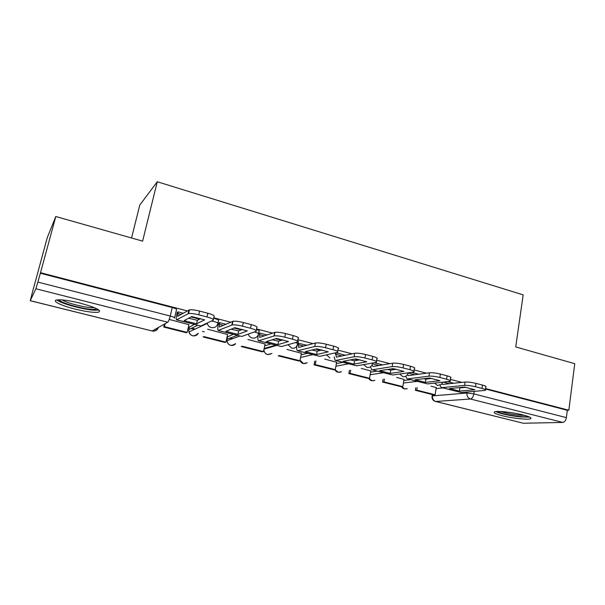 <?xml version="1.0" encoding="UTF-8"?>
<svg xmlns="http://www.w3.org/2000/svg" width="605" height="605" viewBox="0 0 605 605"><rect width="100%" height="100%" fill="white"/><g stroke="black" fill="none" stroke-linecap="round" stroke-linejoin="round"><path stroke-width="0.91" d="M217.936 323.123L218.496 320.612C219.063 320.128 217.777 319.44 214.631 318.555L213.626 318.313M258.562 333.544L259.069 331.147C259.757 330.784 258.88 330.209 256.437 329.445M297.849 343.625L298.31 341.333L297.736 340.358M502.233 415.711C512.042 418.221 527.515 419.953 530.419 418.804C532.203 418.002 529.761 416.724 523.106 414.962C513.199 412.398 497.56 410.674 494.746 411.793C492.924 412.633 495.419 413.941 502.233 415.711M75.254 309.117C85.918 311.673 93.578 312.724 98.244 312.256C102.321 310.668 96.354 307.642 80.344 303.181C69.575 300.572 61.816 299.49 57.067 299.929C50.986 300.677 61.218 305.691 75.254 309.117M187.308 310.909L40.52 272.696L55.796 216.514L47.281 237.568L33.449 288.562M188.193 327.797L189.191 328.046M191.014 328.507L194.462 329.385M202.539 331.434L204.256 331.873M226.913 337.613L227.344 337.719M229.514 338.271L231.995 338.898M266.828 347.731L267.856 347.996M131.55 237.992L139.785 205.072L157.277 181.75L523.181 294.877L515.725 346.945L574.75 363.681L568.829 410.228L485.512 388.539M461.902 382.39L450.37 379.388M426.495 373.172L414.085 369.942M389.923 363.65L376.597 360.187M352.125 353.812L337.84 350.098M313.027 343.64L297.872 339.692M272.583 333.105L256.55 328.931M230.702 322.208L213.739 317.791M55.796 216.514L142.606 241.13L157.277 181.75M33.381 288.547L30.25 300.723L35.877 288.759L37.873 282.089L170.239 316.037C173.529 316.937 174.958 317.648 174.542 318.147L176.509 309.707C176.94 309.178 175.511 308.444 172.243 307.529L170.239 316.037C169.385 319.417 168.553 321.474 167.744 322.215L35.877 288.759M40.52 272.696L37.873 282.089M436.114 388.584L442.92 387.911M568.829 410.228L567.316 410.288L566.378 417.624C565.826 420.505 564.624 422.108 562.779 422.426L523.355 423.25L435.615 401.478M404.034 379.418L396.653 377.414M370.842 370.963L361.23 368.385M336.645 362.251L324.673 359.06M301.411 353.282L286.921 349.433M306.886 345.258L297.94 343.164M265.073 344.026L247.914 339.488M267.062 334.943L259.545 333L258.607 333.325M227.593 334.489L207.598 329.211M225.854 324.28L219.434 322.616L218.602 323.161M188.911 324.651L169.241 319.432M189.403 327.123L194.402 324.401M227.525 336.879L233.296 334.338M264.695 345.841L270.964 343.965M301.101 354.825L307.476 353.297M319.727 350.363L321.633 349.902M336.395 363.597L342.876 362.342M356.655 359.688L358.107 359.408M370.631 372.151L377.225 371.122M392.418 368.763L393.273 368.626M403.853 380.477L410.553 379.637M436.265 387.631L430.994 386.171M183.194 313.231L177.946 311.87L177.257 312.467M453.667 383.267L447.526 381.672M418.728 374.215L411.513 372.347M382.655 364.875L374.298 362.713M345.394 355.233L336.04 352.806M191.679 328.197L195.158 329.06M230.225 338.006L232.781 338.618M267.607 347.504L268.673 347.754M40.285 273.21L172.243 307.529M567.316 410.288L485.444 388.992M458.673 387.676L459.868 387.911L459.369 391.102L474.857 389.726L464.685 387.094L449.447 388.561L459.369 391.102M415.348 390.293L433.619 394.883L435.116 394.755L416.792 390.149L415.348 390.293L415.764 387.767M417.216 387.616L416.792 390.149M436.288 387.518L435.116 394.755M441.809 383.971L442.595 384.44L465.094 382.05C468.005 381.891 471.635 382.337 475.991 383.381L475.477 386.739C471.121 385.703 467.483 385.256 464.572 385.393L442.081 387.631L441.302 387.495L439.971 385.325M475.477 386.739L481.973 388.433C485.142 389.302 486.223 389.953 485.233 390.391L461.207 392.516L441.847 387.639M475.991 383.381L482.48 385.075C485.641 385.952 486.723 386.618 485.732 387.064L485.339 389.68M459.868 387.911L465.895 387.336M528.233 416.497C526.819 416.913 523.93 416.921 519.559 416.512C508.722 415.249 501.273 413.57 497.212 411.476M500.721 411.521C505.667 413.147 511.83 414.357 519.226 415.151L524.822 415.416M495.639 411.604C501.053 413.896 509.357 415.68 520.557 416.951L529.723 417.125M97.186 308.943L93.533 309.442C84.05 309.473 60.061 302.825 59.018 299.8M62.111 299.921C66.868 303.082 85.199 307.726 92.762 307.718L94.456 307.673M56.878 299.959C61.165 303.77 85.766 310.221 95.741 310.229L98.948 310.025M423.681 378.715L425.875 379.154L425.338 382.39L439.986 380.711L429.489 377.996L415.098 379.766L425.338 382.39M382.579 382.058L401.387 386.784L402.801 386.625L383.941 381.884L382.579 382.058L383.071 379.229M384.44 379.048L383.941 381.884M404.049 379.297L402.801 386.625M407.415 374.752L408.299 375.622L429.505 372.771C432.295 372.567 435.925 372.998 440.395 374.071L439.85 377.482C435.366 376.408 431.736 375.97 428.953 376.159L407.747 378.859L407.014 378.738L405.758 376.242M439.85 377.482L446.558 379.222C449.991 380.174 451.156 380.885 450.06 381.347L427.47 383.895L407.528 378.866M426.971 378.306L426.948 379.025M440.395 374.071L447.103 375.826C450.528 376.779 451.693 377.497 450.596 377.981L450.188 380.575M425.875 379.154L431.705 378.443M387.601 369.458L390.8 370.116L390.225 373.398L403.974 371.402L393.129 368.596L379.66 370.691L390.225 373.398M392.433 368.71L392.29 369.889M348.828 373.572L368.203 378.443L369.526 378.261L350.098 373.368L348.828 373.572L349.418 370.373M350.696 370.162L350.098 373.368M370.865 370.835L369.526 378.261M372.03 365.027L372.907 366.524L392.743 363.181C395.39 362.924 399.013 363.348 403.618 364.452L403.021 367.908C398.415 366.804 394.785 366.373 392.138 366.615L372.317 369.799L371.636 369.693L370.502 366.781M403.021 367.908L409.963 369.708C413.684 370.744 414.939 371.515 413.737 372.014L392.668 375.002L372.113 369.814M403.618 364.452L410.545 366.259C414.259 367.303 415.514 368.082 414.312 368.596L413.88 371.175M390.8 370.116L396.373 369.269M350.371 359.899L354.598 360.799L353.986 364.119L366.759 361.782L355.551 358.886L343.073 361.329L353.986 364.119M335.798 354.054L336.38 357.132L354.734 353.267C357.23 352.949 360.845 353.365 365.586 354.5L372.748 356.375C376.779 357.517 378.14 358.357 376.824 358.909L376.37 361.465M356.761 359.12L356.557 360.421M314.055 364.838L334.02 369.852L335.253 369.632L315.228 364.596L314.055 364.838L314.774 361.162M315.946 360.913L315.228 364.596M336.675 362.123L335.253 369.632M365.586 354.5L364.944 358.009C360.202 356.874 356.587 356.458 354.084 356.753L335.752 360.451L335.125 360.368L334.172 356.889M364.944 358.009L372.12 359.877C376.159 361.003 377.52 361.835 376.204 362.365L356.753 365.821L335.563 360.474M354.598 360.799L359.839 359.793M311.93 350.015L317.217 351.165L316.559 354.538L328.288 351.838L316.695 348.843L305.283 351.656L316.559 354.538M298.477 343.08L298.658 347.429L315.462 342.997C317.829 342.642 321.421 343.05 326.239 344.207L333.65 346.151C338.021 347.391 339.496 348.306 338.066 348.888L337.59 351.429M319.886 349.501L319.69 350.575M278.217 355.831L298.794 361.003L299.929 360.746L279.283 355.558L278.217 355.831M301.441 353.138L299.929 360.746M326.239 344.207L325.55 347.769C320.726 346.612 317.133 346.204 314.766 346.536L297.426 350.726C296.563 349.985 296.412 348.056 296.972 344.956M325.55 347.769L332.977 349.698C337.356 350.93 338.83 351.83 337.401 352.397L319.682 356.345L297.811 350.832M317.217 351.165L322.057 350.008M272.205 339.791L278.587 341.22L277.884 344.638L288.494 341.553L276.5 338.452L266.23 341.651L277.884 344.638M259.674 333.03L259.681 337.409L274.95 332.334C277.264 332.001 280.78 332.41 285.499 333.559L293.183 335.563C297.796 336.879 299.437 337.855 298.106 338.498L297.584 341.137M281.801 339.602L281.665 340.29M241.251 346.536L262.479 351.876L263.5 351.588L242.204 346.234L241.251 346.536M265.111 343.874L263.5 351.588M285.499 333.559L284.766 337.166C280.039 336.025 276.523 335.609 274.209 335.926L258.464 340.774C257.73 340.048 257.662 338.112 258.274 334.966L258.464 334.051C257.473 337.182 255.386 338.513 252.202 338.036C250.228 337.446 248.912 336.146 248.262 334.119M284.766 337.166L292.457 339.171C297.078 340.471 298.719 341.432 297.395 342.052L281.378 346.559L258.804 340.857M278.587 341.22L282.981 339.897M231.118 329.211L238.65 330.935L237.901 334.399L247.309 330.905L234.891 327.698L225.854 331.313L237.901 334.399M219.562 322.647L219.381 327.048L232.97 321.285C235.232 320.975 238.68 321.384 243.308 322.526L251.272 324.605C256.074 325.966 257.919 327.002 256.8 327.721L256.21 330.527M203.114 336.955L225.022 342.46L225.922 342.135L203.946 336.607L203.114 336.955M227.631 334.315L225.922 342.135M243.308 322.526L242.522 326.186C237.886 325.059 234.438 324.635 232.176 324.93L218.186 330.481C217.581 329.778 217.611 327.842 218.276 324.651L218.647 322.964M242.522 326.186L250.493 328.258C255.302 329.612 257.148 330.64 256.036 331.336L241.796 336.44L218.473 330.557M238.65 330.935L242.537 329.445M188.594 318.238L197.343 320.295L196.542 323.811L204.656 319.879L191.785 316.559L184.079 320.62L196.542 323.811M178.082 311.908L177.696 316.332L189.456 309.828C191.664 309.541 195.037 309.964 199.582 311.083L207.833 313.239C212.839 314.66 214.904 315.765 214.019 316.559L213.346 319.546M163.743 327.055L186.355 332.742L187.142 332.379L164.454 326.67L163.743 327.055L164.447 324.068M165.157 323.675L164.454 326.67M188.957 324.462L187.142 332.379M199.582 311.083L198.735 314.804C194.182 313.685 190.809 313.261 188.601 313.534L176.524 319.833C176.063 319.16 176.191 317.209 176.91 313.98L177.31 312.24M198.735 314.804L206.993 316.952C212.015 318.359 214.079 319.455 213.194 320.226L200.86 325.982L176.758 319.894M197.343 320.295L200.671 318.638M211.538 320.998L213.973 321.527C217.119 322.404 218.413 323.085 217.838 323.562C216.802 326.73 214.631 328.069 211.326 327.57C209.239 326.95 207.878 325.573 207.243 323.448L207.152 323.04M254.274 331.963L254.977 332.137C258.002 332.984 259.167 333.62 258.456 334.051M295.406 342.611C297.758 343.353 298.53 343.882 297.736 344.2C296.805 347.293 294.801 348.609 291.716 348.155L288.018 344.691M334.951 352.942L335.813 354.008L335.571 354.681M372.839 362.97L372.007 365.065C370.827 367.053 369.141 367.832 366.955 367.416L363.673 364.596M30.295 300.685L152.165 330.98L167.744 322.215M432.681 394.649L432.477 395.897L466.939 393.016L473.844 393.893L566.378 417.624M467.09 392.017L466.939 393.016C466.742 396.056 467.907 398.052 470.448 399.005L435.766 401.478L523.355 423.25M562.779 422.426L470.448 399.005C472.097 398.597 473.223 396.888 473.844 393.893L474.222 391.405M189.478 326.798L188.851 329.536L197.812 325.271M227.609 336.486L227.019 339.193L237.364 335.382M264.143 348.51L275.646 345.168M300.579 357.464L312.732 354.643M335.904 366.207L348.677 363.824M370.162 374.729L383.525 372.733M403.414 383.026L417.329 381.369M401.917 386.724L404.685 388.932L407.263 388.66M434.587 383.109L437.528 385.483L441.385 384.364L442.928 382.186M226.951 339.587L226.92 340.744C227.253 343.103 228.539 344.631 230.762 345.326C232.721 345.727 234.354 345.175 235.655 343.655M188.783 329.869L188.881 331.979C189.463 333.937 190.726 335.208 192.677 335.775C195.12 336.229 196.988 335.404 198.281 333.31M369.02 378.329L371.939 380.719L374.835 380.333M399.693 374.011L402.801 376.59C404.579 376.968 406.061 376.423 407.241 374.956L408.436 372.786M335.132 369.655L338.218 372.264L341.492 371.712M300.035 360.187L303.476 363.552L307.204 362.766M326.466 354.832L329.952 357.941M263.909 349.622C264.082 352.163 265.338 353.819 267.675 354.575L271.94 353.441M432.409 396.517L432.076 395.965L432.477 395.897C432.272 398.733 433.369 400.593 435.766 401.478L435.245 401.387C432.772 400.465 431.713 398.657 432.076 395.965L432.31 394.558M158.412 327.464C157.292 330.277 155.205 331.449 152.165 330.98L30.273 300.723M443.397 382.133L449.492 383.706M464.572 385.393L465.094 382.05M442.081 387.631L461.207 392.516M481.973 388.433L482.48 385.075M408.345 373.081L414.796 374.745M428.953 376.159L429.505 372.771M407.747 378.859L427.47 383.895M446.558 379.222L447.103 375.826M372.604 363.847L378.987 365.496M391.798 368.808L392.388 368.959M392.138 366.615L392.743 363.181M372.317 369.799L392.668 375.002M409.963 369.708L410.545 366.259M335.745 354.333L341.999 355.944M354.318 359.128L356.647 359.725M354.084 356.753L354.734 353.267M335.752 360.451L356.753 365.821M372.12 359.877L372.748 356.375M298.167 344.623L303.786 346.075M315.568 349.123L319.75 350.204M314.721 346.544L315.417 343.005M297.985 350.802L319.682 356.345M332.977 349.698L333.65 346.151M259.341 334.603L264.279 335.873M275.487 338.77L281.537 340.335M273.982 335.987L274.723 332.395M258.955 340.827L281.378 346.559M292.457 339.171L293.183 335.563M219.214 324.235L223.411 325.324M233.991 328.054L241.266 329.929M231.783 325.044L232.577 321.399M218.609 330.519L241.796 336.44M250.493 328.258L251.272 324.605M177.704 313.519L181.122 314.403M191.021 316.959L199.597 319.175M188.057 313.708L188.911 310.01M176.872 319.848L200.86 325.982M206.993 316.952L207.833 313.239M336.062 352.7L335.919 353.433M401.501 386.769C402.839 388.758 404.669 389.401 406.976 388.69M368.664 378.382C370.063 380.598 372.014 381.263 374.518 380.379M334.845 369.708C336.32 372.219 338.414 372.907 341.152 371.772M299.951 360.61C301.479 363.582 303.77 364.331 306.841 362.841M263.863 349.849C264.801 354.386 267.365 355.619 271.554 353.539M264.022 349.1L276.704 345.432M239.905 336.032L226.92 340.744C228.236 345.515 231.019 346.529 235.269 343.791M207.19 323.025L207.243 323.448L188.881 331.979C191.051 336.524 194.069 337.015 197.918 333.468M152.105 331.003C154.85 331.328 156.846 330.201 158.102 327.638M315.462 342.997L314.766 346.536M274.95 332.334L274.209 335.926M232.97 321.285L232.176 324.93M189.456 309.828L188.601 313.534"/></g></svg>
